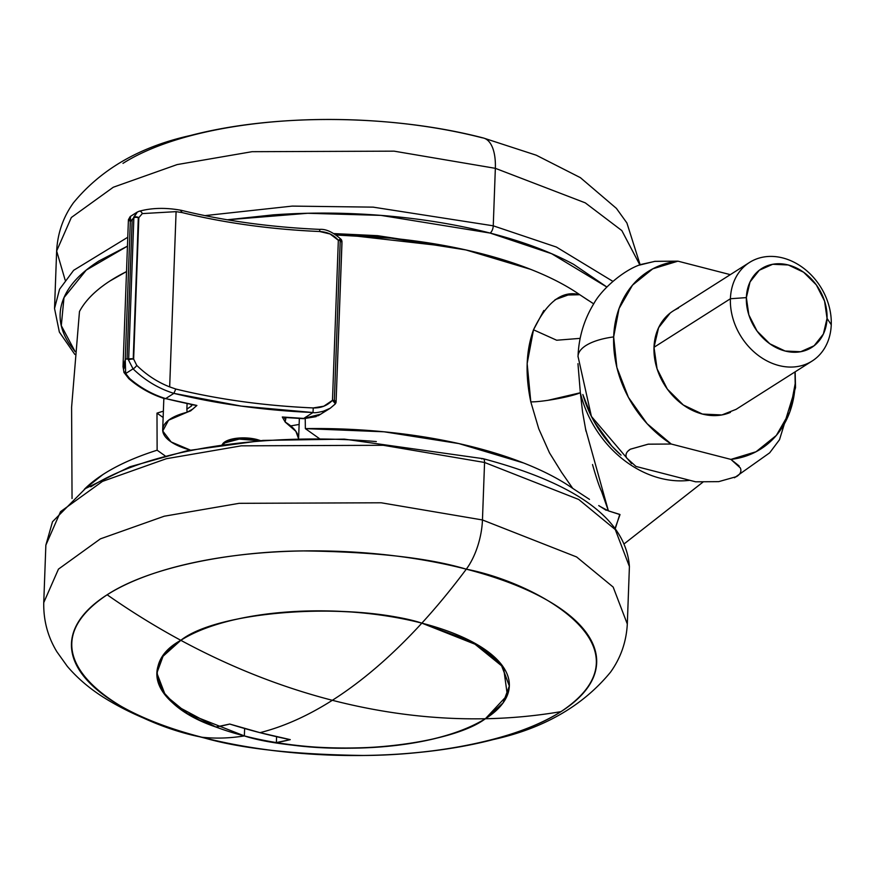 <?xml version="1.0" encoding="UTF-8"?>
<svg xmlns="http://www.w3.org/2000/svg" width="875" height="875" viewBox="0 0 875 875"><rect width="100%" height="100%" fill="white"/><g stroke="black" fill="none" stroke-linecap="round" stroke-linejoin="round"><path stroke-width="1.31" d="M485.373 718.747L507.358 695.231L503.53 667.384L471.669 641.528L421.848 623.142C392.241 655.441 362.403 681.166 332.336 700.295C383.928 713.552 434.941 719.698 485.373 718.747C434.941 719.698 383.928 713.552 332.336 700.295C280.755 686.984 230.245 666.991 180.819 640.314C139.672 662.583 153.158 705.677 215.873 727.005L229.742 724.052L259.973 732.67C283.686 726.666 307.814 715.87 332.336 700.295C362.403 681.166 392.241 655.441 421.848 623.142C350.47 601.212 217.919 610.663 180.819 640.314C230.245 666.991 280.755 686.984 332.336 700.295C307.814 715.87 283.686 726.666 259.973 732.67L290.259 739.638L276.38 742.58C350.678 756.547 452.911 743.247 485.373 718.747C430.489 753.047 323.127 751.888 276.38 742.58L276.587 736.706L276.38 742.58A699.858 316.827 -75.6 0 0 290.259 739.638A685.606 550.419 -122.4 0 1 259.973 732.67A685.606 550.419 -122.4 0 1 229.742 724.052A699.858 316.827 104.4 0 1 215.873 727.005L175.864 705.567L161.93 690.517L156.866 673.061L163.002 656.305L180.819 640.314C243.491 600.688 377.388 608.18 421.848 623.142L479.653 646.056L501.233 664.223L509.338 685.989L503.048 702.975L485.373 718.747A700.733 562.559 57.6 0 0 560.973 711.637A262.773 101.959 -177.9 0 0 466.298 569.177A700.733 317.22 104.4 0 1 421.848 623.142A176.356 68.425 2.1 0 1 485.373 718.747A176.356 68.425 2.1 0 1 244.355 735.919L187.48 713.562L165.408 695.373L156.866 673.061L163.078 656.195L180.819 640.314A700.733 562.559 -122.4 0 1 107.155 594.77A262.773 101.959 -177.9 0 0 201.83 737.22A700.733 317.22 -75.6 0 0 244.355 735.919A176.356 68.425 2.1 0 1 180.819 640.314A176.356 68.425 2.1 0 1 421.848 623.142A176.356 68.425 -177.9 0 0 180.819 640.314A700.733 562.559 57.6 0 1 107.155 594.77C151.145 566.016 234.686 551.272 303.713 550.922C374.434 551.819 428.63 557.9 466.298 569.177A262.773 101.959 -177.9 0 0 107.155 594.77C12.381 657.759 130.145 723.505 201.83 737.22A46.714 21.153 104.4 0 1 200.386 736.958A46.714 21.153 -75.6 0 0 201.83 737.22A262.773 101.959 -177.9 0 0 560.973 711.637C516.983 740.392 433.442 755.136 364.416 755.475C293.694 754.589 239.498 748.497 201.83 737.22A700.733 317.22 104.4 0 0 244.355 735.919L244.628 728.503L244.355 735.919C285.327 749.656 417.616 759.948 485.373 718.747A700.733 562.559 -122.4 0 0 560.973 711.637C655.747 648.648 537.994 582.892 466.298 569.177A46.714 21.153 -75.6 0 0 482.453 519.958A46.714 21.153 104.4 0 1 466.298 569.177A700.733 317.22 -75.6 0 1 421.848 623.142L478.713 645.487L500.795 663.677L509.338 685.989L503.125 702.866L485.373 718.747M588.438 300.475L579.786 294.733C566.398 285.436 550.014 276.97 530.633 269.347L465.927 249.944L391.114 238.175L336.514 235.025M126.514 271.578L109.878 281.028C95.386 290.423 85.247 300.595 79.472 311.533L71.597 407.236L72.045 498.531L71.597 407.236L79.472 311.533A271.578 105.372 -177.9 0 1 126.514 271.589M599.78 506.297L608.409 510.88L619.773 514.402L615.497 527.986M84.372 489.267L102.78 474.644C117.272 465.248 135.395 457.1 157.128 450.198L165.069 455.831L157.128 450.198L156.986 413.131A274.455 106.487 2.1 0 1 163.373 411.173L156.986 413.131L157.128 450.198A271.578 105.372 2.1 0 0 84.438 489.212M589.488 499.373L572.753 488.392A271.578 105.372 2.1 0 0 305.364 428.63L319.331 438.561L305.364 428.63L384.038 431.791L458.883 443.581L523.6 462.984C542.981 470.619 559.366 479.084 572.742 488.392L561.575 472.336L549.478 452.834L538.748 428.783L530.808 401.877L527.155 363.53L533.498 329.798L543.834 310.494M598.73 505.575L606.167 510.289M555.078 299.688L568.072 295.006L579.786 294.733A271.578 105.372 -177.9 0 0 357 235.703M290.73 425.906L299.141 424.441M163.144 417.495L156.986 413.131L163.144 417.495M593.698 303.855L579.786 294.733C562.395 290.052 546.962 301.744 533.498 329.798L556.664 340.233L580.169 338.363L556.675 340.233L533.498 329.798C525.984 350.711 525.087 374.73 530.808 401.866C542.117 402.128 571.67 396.681 580.344 392.733L577.959 363.683L580.344 392.755A99.914 80.216 57.6 0 0 689.806 480.298A99.914 80.216 -122.4 0 1 580.344 392.755L582.597 412.212L585.977 431.2M592.528 464.538L592.681 465.139C596.433 478.144 599.375 486.872 601.519 491.302L608.409 510.88L620.014 514.598L614.83 529.036M608.388 510.88L585.517 428.783M580.344 392.755L547.848 400.345M305.364 428.63L305.233 418.731M730.406 298.747A58.395 46.878 -122.4 0 1 754.797 259.656A58.395 46.878 -122.4 0 1 806.509 270.572A58.395 46.878 -122.4 0 1 831.25 324.723A58.395 46.878 57.6 0 0 782.797 257.95A58.395 46.878 57.6 0 0 730.406 298.747L746.364 297.609A46.714 37.505 -122.4 0 1 788.277 264.972A46.714 37.505 -122.4 0 1 827.039 318.391L831.25 324.723L827.039 318.391L824.578 301.131L816.342 284.922L803.6 272.223L788.277 264.972L772.723 264.272L759.292 270.233L750.039 281.936L746.364 297.609L748.836 314.869L757.061 331.078L769.814 343.777L785.127 351.028L800.68 351.728L814.111 345.767L823.364 334.064L827.039 318.391A46.714 37.505 -122.4 0 1 785.127 351.028A46.714 37.505 -122.4 0 1 746.364 297.609L730.406 298.747A58.395 46.878 57.6 0 0 778.859 365.52A58.395 46.878 57.6 0 0 831.25 324.723A58.395 46.878 -122.4 0 1 806.859 363.825A58.395 46.878 -122.4 0 1 755.147 352.898A58.395 46.878 -122.4 0 1 730.406 298.747L653.997 347.298L730.406 298.747M678.398 308.197A58.395 46.878 57.6 0 0 653.997 347.298L658.591 327.709L670.163 313.075M627.648 451.423L630.339 449.203L648.189 444.161L671.234 444.03A105.109 84.383 -122.4 0 1 613.659 336.908A58.395 22.662 -177.9 0 0 578.014 356.409A58.395 22.662 -177.9 0 0 578.003 356.803A58.395 22.662 2.1 0 1 578.014 356.409A58.395 22.662 2.1 0 1 613.659 336.908A105.109 84.383 -122.4 0 1 677.95 261.166L654.905 261.373L640.992 264.458C623.623 269.97 601.497 289.33 593.786 303.723C584.019 319.769 578.769 337.323 578.025 356.409L591.413 416.423L631.564 463.597M583.045 395.183A105.109 84.383 57.6 0 0 619.981 454.191M794.959 371.941A105.109 84.383 -122.4 0 1 730.898 459.397L740.316 467.917C741.737 471.22 740.48 474.119 736.542 476.613L718.681 481.644L695.636 481.808L635.972 466.441L626.566 457.909C625.144 454.617 626.402 451.719 630.328 449.225L648.178 444.194L671.234 444.03L730.898 459.397L739.167 465.97M621.031 455.142L611.833 446.086L594.366 421.991M591.697 416.992L582.848 394.527M639.155 265.191L654.894 261.319L677.95 261.166L730.308 274.652L677.95 261.166L652.783 268.822L632.505 285.141L619.041 308.58L613.659 336.908L616.875 367.456L628.392 397.316L647.095 423.675L671.234 444.03L730.898 459.397L756.066 451.741L776.344 435.422L789.808 411.983L795.189 383.655L794.97 371.941M736.17 409.303L721.897 414.947L702.45 414.072L683.309 405.005L667.373 389.134L657.081 368.867L653.997 347.298A58.395 46.878 57.6 0 0 678.737 401.45A58.395 46.878 57.6 0 0 730.45 412.366M695.636 481.808L635.972 466.441M627.309 624.017L613.167 587.07L576.614 556.959L482.453 519.958L576.614 556.959L613.167 587.07L627.309 624.017C626.336 641.867 620.747 657.913 610.553 672.131C582.761 705.972 543.681 728.438 493.325 739.55C408.286 761.83 290.85 760.605 200.452 736.98C162.772 727.377 130.725 714.328 104.311 697.823C89.873 688.8 77.547 678.311 67.331 666.367L56.93 651.831C47.808 636.902 43.411 620.495 43.75 602.613L58.45 569.133L100.395 538.858L164.237 516.217L239.159 503.322L381.205 502.786L482.453 519.958L484.564 462.47L482.453 519.958L381.205 502.786L239.159 503.322L164.237 516.217L100.395 538.858L58.45 569.133L43.75 602.613L45.861 545.125L60.55 511.645L102.506 481.37L166.338 458.719L241.259 445.834L383.316 445.288L484.564 462.47L578.725 499.472L615.278 529.583L629.409 566.519L615.278 529.583L578.725 499.472L484.564 462.47A5.841 2.647 -75.6 0 0 483.12 458.686A5.841 2.647 104.4 0 1 484.564 462.47L383.316 445.288L241.259 445.834L166.338 458.719L102.506 481.37L60.55 511.645L45.861 545.125L52.511 521.73L85.367 488.6L129.948 466.758L187.6 450.614L263.003 440.409L344.356 439.13L483.088 458.675C577.216 483.689 625.997 519.63 629.409 566.519L627.309 624.017M481.83 458.948A5.841 2.647 104.4 0 1 483.12 458.686M376.316 441.569C338.734 438.419 301.613 438.145 264.939 440.759C228.277 443.373 194.852 448.667 164.664 456.652C134.487 464.625 109.856 474.688 90.759 486.817M122.981 163.363A262.773 101.959 2.1 0 1 482.125 137.78A46.714 21.153 104.4 0 1 483.558 138.042A46.714 21.153 104.4 0 1 495.348 168.328A46.714 21.153 -75.6 0 0 483.558 138.042M373.866 236.709L335.661 234.434L360.653 235.222L373.953 236.72M65.155 280.087L56.645 250.983L71.334 217.503L113.291 187.239L177.122 164.587L252.044 151.692L394.1 151.156L495.348 168.328L394.1 151.156L252.044 151.692L177.122 164.587L113.291 187.239L71.334 217.503L56.645 250.983L65.155 280.087M74.845 354.43L59.358 332.073L54.534 308.481L59.566 289.22L73.642 270.309L127.772 237.256L73.642 270.309L59.566 289.22L54.534 308.481L56.645 250.983C57.619 233.133 63.197 217.087 73.391 202.869C101.194 169.028 140.273 146.562 190.63 135.45C275.669 113.17 393.094 114.395 483.492 138.02L536.255 155.203L580.377 177.647L616.416 208.392L626.894 222.95L640.128 264.742M204.892 215.622L292.141 206.106L373.155 207.145L493.248 225.816L495.348 168.328L493.248 225.816L373.155 207.145L292.141 206.106L204.892 215.622M75.097 351.564L61.294 325.642L63.995 297.609L86.242 270.102L127.444 246.159L99.039 260.925C79.942 273.055 67.845 286.344 62.748 300.781C57.641 315.219 59.927 329.711 69.595 344.258L75.097 351.586M227.391 219.8L307.672 213.281L380.898 215.381L490.109 233.067A5.841 2.647 -75.6 0 0 493.248 225.816A5.841 2.647 104.4 0 1 490.109 233.067L551.633 253.706L606.823 287.022M612.861 281.345L556.38 247.045L493.248 225.816L556.38 247.045L612.861 281.345M639.833 264.873L621.83 230.584L585.266 202.847L495.348 168.328L585.266 202.847L621.83 230.584L639.833 264.873M451.653 246.947L377.53 235.67L334.348 233.603L451.5 246.925M227.325 219.789L273.23 214.867C309.892 212.253 347.014 212.527 384.595 215.677C422.177 218.827 457.341 224.623 490.109 233.067C522.867 241.5 550.736 251.934 573.694 264.381L606.845 287M124.961 372.192L125.672 373.537L133.055 368.845L125.672 373.537L129.719 378.602C140.558 387.866 152.545 394.527 165.659 398.595L196.897 405.464L190.63 410.878L187.086 412.256L186.878 409.117L191.669 405.88L186.878 409.117L187.075 412.267A58.395 22.662 2.1 0 0 162.695 429.691A58.395 22.662 2.1 0 0 190.312 450.067L171.139 441.952L162.75 431.003L168.536 420.23L187.075 412.267L192.741 409.084L196.897 405.464L165.659 398.595L173.884 393.367C158.648 388.609 145.042 380.439 133.055 368.845A3.5 1.083 -45.9 0 0 136.73 365.356L133.645 359.089A3.5 0.941 172.7 0 0 133.219 359.056L130.55 358.739L133.219 358.958L138.403 217.536L135.734 217.317L138.403 217.536A3.5 1.356 -177.9 0 0 135.734 217.317A3.5 1.356 -177.9 0 0 133.864 217.744L128.68 359.166A3.5 2.92 116.4 0 0 128.472 359.953A3.5 0.941 -7.3 0 1 130.583 359.264A2.494 2.002 -122.4 0 1 130.55 358.739A3.5 1.356 -177.9 0 0 128.68 359.166A3.5 1.356 2.1 0 1 130.55 358.739A3.5 1.356 2.1 0 1 133.219 358.958A3.5 1.356 2.1 0 1 133.645 359.089L138.294 217.394L138.83 217.667L142.297 213.598L176.094 211.652L182.252 212.614C224.984 223.037 270.802 229.338 319.714 231.525L330.127 234.008L338.341 240.286L332.478 400.334L335.245 403.594L335.978 401.461L334.348 400.575L335.289 402.916L334.348 400.575L334.173 401.898L334.348 400.575L333.506 401.22L334.348 400.575L332.478 400.334A3.5 1.356 2.1 0 1 334.348 400.575L340.222 240.527L341.852 241.412L341.042 239.345L340.134 239.378L340.222 240.527A3.5 1.356 -177.9 0 0 338.341 240.286L332.478 400.334L323.805 406.208L313.239 407.936C264.327 405.748 218.509 399.448 175.787 389.025L169.673 386.903L176.094 211.652L169.673 386.903C157.467 382.102 146.486 374.927 136.73 365.356L133.645 359.089L138.83 217.667L142.297 213.598A3.5 2.352 -105.4 0 0 139.245 211.225A3.5 2.352 74.6 0 1 142.297 213.598M260.531 440.595L256.944 439.502L256.9 440.573L256.944 439.502L239.236 438.014L225.017 441.777L222.108 444.708M186.878 409.117L187.075 403.802L186.878 409.117M319.725 229.655L319.714 231.525C327.425 231.908 333.638 234.828 338.341 240.286A3.5 1.159 -38.6 0 1 340.134 239.378L338.341 240.286L340.222 240.527L340.134 239.378A3.5 1.159 -38.6 0 1 341.042 239.345A2.494 2.002 -122.4 0 1 341.852 241.412A3.5 1.356 2.1 0 1 341.95 241.686L336.087 401.723L341.95 241.752M341.873 244.639L341.961 241.511A3.5 1.608 -1.5 0 0 341.841 241.172M175.919 211.63L182.252 212.614A303.658 117.819 -177.9 0 0 319.714 231.525L319.758 229.381C326.058 228.889 333.2 232.247 341.195 239.466A3.5 1.159 -38.6 0 0 341.042 239.345M136.73 365.356A3.5 1.083 134.1 0 1 133.055 368.845L128.472 359.953L127.083 358.586L125.245 359.756L130.32 221.298L132.158 220.128L127.083 358.586L128.68 359.166L133.864 217.744L130.32 221.298L125.245 359.756L127.083 358.586L132.158 220.128L137.364 212.002M190.739 404.567L196.897 405.464A323.509 125.519 2.1 0 1 165.659 398.595L173.884 393.367L241.183 406.087L313.02 412.519L303.723 418.425L282.297 416.992L285.206 422.089L295.881 431.331L298.583 438.725L299.359 418.447M341.95 241.686A3.5 1.356 -177.9 0 0 341.852 241.412A3.5 1.356 -177.9 0 0 340.222 240.527L334.348 400.575A3.5 1.356 2.1 0 1 335.978 401.461A2.494 2.002 -122.4 0 1 335.289 402.916A3.5 2.078 52.1 0 1 335.245 403.594A3.5 0.973 -138 0 0 334.173 401.898A3.5 0.973 -138 0 0 333.506 401.22A3.5 0.973 -138 0 0 332.478 400.334C327.316 405.639 320.906 408.177 313.239 407.936A303.658 117.819 2.1 0 1 175.787 389.025L173.884 393.367A307.158 119.175 -177.9 0 0 313.02 412.519L303.723 418.425L318.325 415.658L330.061 408.352M285.786 419.136L284.889 418.261L285.786 419.136L285.841 417.659L285.206 422.089A75.917 29.455 2.1 0 1 298.55 438.233M163.844 398.431L163.811 399.219M124.009 372.498L128.811 378.656A3.5 1.148 -49.5 0 0 129.719 378.602A3.5 1.148 130.5 0 1 128.8 378.645C139.661 387.964 151.692 394.658 164.894 398.759L165.659 398.595C152.545 394.527 140.558 387.866 129.719 378.602L125.672 373.537L125.245 359.756L123.998 368.594M137.025 212.209L130.298 216.486L129.347 218.684M325.752 410.55L325.15 410.78C318.314 412.53 314.267 413.109 313.02 412.519L313.239 407.936L313.02 412.519M123.014 366.931L128.417 219.745L130.32 221.298L128.461 219.92L129.489 219.68M335.978 401.461A3.5 1.356 2.1 0 1 336.087 401.723L335.956 402.653A3.5 3.347 -167.2 0 0 336.087 401.723A3.5 1.356 -177.9 0 0 335.978 401.461M341.95 243.48L336.087 401.723M181.3 210.328L181.333 210.328C224.438 220.85 270.583 227.205 319.758 229.381M180.589 210.503L182.252 212.614L180.589 210.503M335.256 403.911A3.5 3.347 -167.2 0 0 335.956 402.653M138.83 211.4A3.5 2.352 74.6 0 1 139.245 211.225A3.5 2.352 -105.4 0 0 138.83 211.4L137.08 212.177L133.7 217.262A3.5 1.728 12.5 0 1 135.811 216.814A3.5 1.728 12.5 0 1 138.294 217.394A3.5 1.728 12.5 0 1 138.414 217.448A3.5 1.728 12.5 0 1 138.48 217.481A3.5 1.728 12.5 0 1 138.83 217.667A3.5 1.356 -177.9 0 0 138.403 217.536L133.219 359.056A3.5 0.941 172.7 0 0 130.583 359.264A3.5 0.941 172.7 0 0 128.472 359.953L133.055 368.845C145.042 380.439 158.648 388.609 173.884 393.367L175.787 389.025L169.673 386.903M322.339 411.666L330.28 408.209L335.048 404.13M135.734 217.317A2.494 2.002 -122.4 0 1 135.811 216.814A3.5 1.728 -167.5 0 0 133.7 217.262A3.5 1.466 35.9 0 0 133.864 217.744A3.5 1.356 2.1 0 1 135.734 217.317M128.68 359.166L127.083 358.586L128.472 359.953L128.68 359.166M130.32 221.298L130.484 216.366M125.672 373.537A3.5 2.253 155.7 0 1 124.009 372.509A3.5 2.253 155.7 0 1 123.922 371.438L125.672 373.537M125.245 359.756L123.025 366.505L123.998 372.488M320.884 414.137L303.723 418.425A323.509 125.519 2.1 0 1 282.297 416.992L287.306 417.616M286.245 417.583L284.681 418.578L284.802 417.43M256.944 439.502A23.363 9.067 -177.9 0 0 222.786 443.723M222.906 444.598A23.363 9.067 2.1 0 1 256.9 440.573L239.203 439.097L224.973 442.848L222.852 444.609M257.775 440.814L256.9 440.573M624.794 543.364L702.855 482.191M749.514 262.445L673.105 310.997M795.156 371.82L795.517 387.713L779.505 439.72L769.683 452.812L734.464 477.761M812.142 361.025L735.744 409.566M341.95 243.436L341.195 239.466M162.695 429.614L163.822 398.956M336.164 401.264L335.18 404.053L330.225 408.253M137.08 212.177L139.213 211.236C151.922 207.791 165.944 207.484 181.256 210.317M128.395 219.756L130.233 216.508M286.136 417.572L303.658 418.688L316.116 416.642M191.691 405.661L190.914 404.6"/></g></svg>
